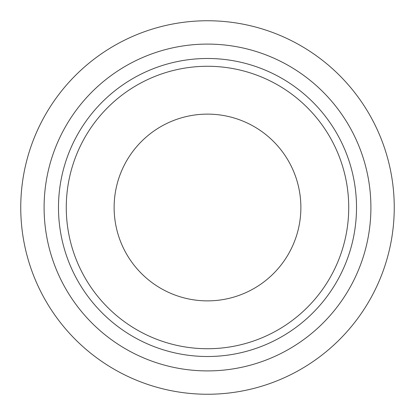 <?xml version="1.0" encoding="UTF-8"?>
<svg xmlns="http://www.w3.org/2000/svg" width="415" height="415" viewBox="0 0 415 415"><rect width="100%" height="100%" fill="white"/><g stroke="black" fill="none" stroke-linecap="round" stroke-linejoin="round"><path stroke-width="0.62" d="M207.5 394.25A186.75 186.75 0 0 1 20.75 207.5A186.75 186.75 0 0 1 207.5 20.75A186.75 186.75 0 0 1 394.25 207.5A186.75 186.75 0 0 1 207.5 394.25M207.5 370.906A163.406 163.406 0 0 1 44.094 207.5A163.406 163.406 0 0 1 207.5 44.094A163.406 163.406 0 0 1 370.906 207.5A163.406 163.406 0 0 1 207.5 370.906M207.5 66.27A141.23 141.23 0 0 1 348.73 207.5A141.23 141.23 0 0 1 207.5 348.73A141.23 141.23 0 0 1 66.27 207.5A141.23 141.23 0 0 1 207.5 66.27M207.5 58.489A149.011 149.011 0 0 1 356.511 207.5A149.011 149.011 0 0 1 207.5 356.511A149.011 149.011 0 0 1 58.489 207.5A149.011 149.011 0 0 1 207.5 58.489M207.5 114.125A93.375 93.375 0 0 1 300.875 207.5A93.375 93.375 0 0 1 207.5 300.875A93.375 93.375 0 0 1 114.125 207.5A93.375 93.375 0 0 1 207.5 114.125"/></g></svg>
